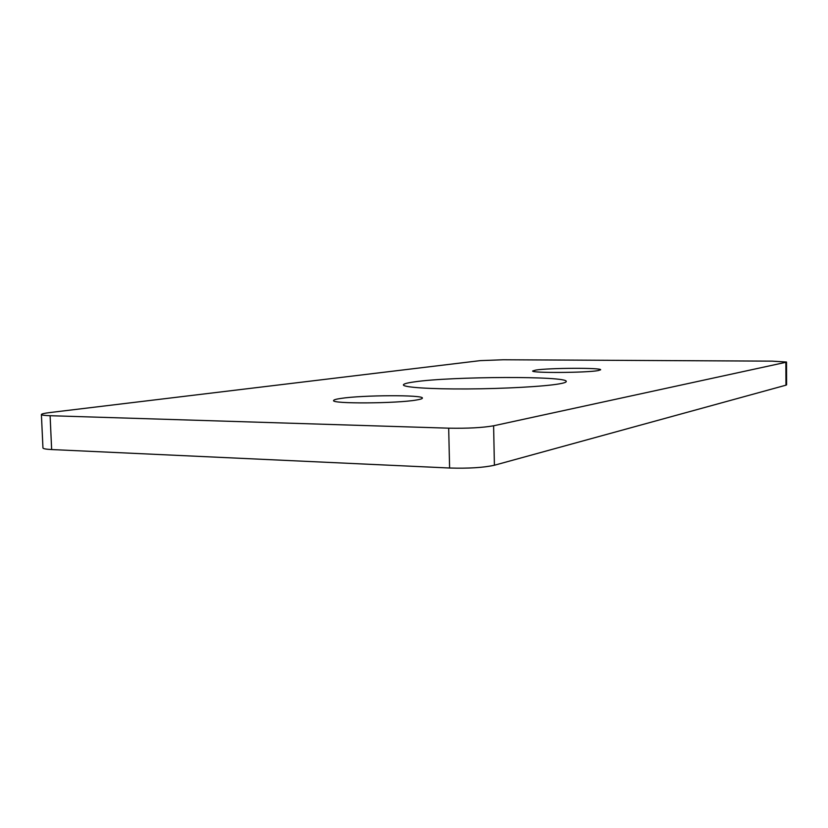 <?xml version="1.0" encoding="UTF-8"?>
<svg xmlns="http://www.w3.org/2000/svg" width="828" height="828" viewBox="0 0 828 828"><rect width="100%" height="100%" fill="white"/><g stroke="black" fill="none" stroke-linecap="round" stroke-linejoin="round"><path stroke-width="1.24" d="M535.851 370.064C549.088 367.911 601.904 367.653 600.631 369.795L598.064 370.613C586.079 372.838 530.582 373.117 532.683 370.975L535.851 370.064M340.867 398.434C362.457 395.028 423.822 394.749 422.394 398.113C422.373 398.723 420.407 399.355 416.474 400.007C396.726 403.567 331.045 403.94 333.612 400.524C333.684 399.831 336.096 399.127 340.867 398.434M414.383 381.884C451.301 376.367 567.946 375.86 566.259 381.48C566.269 382.257 563.909 383.064 559.2 383.881C544.524 386.479 504.418 388.746 467.178 388.953C429.867 389.17 403.143 387.328 403.402 384.896C403.515 383.881 407.169 382.878 414.383 381.884M785.969 385.175L785.875 362.302L786.517 362.033L786.6 384.823L785.969 385.175L494.409 465.232C483.469 467.654 468.534 468.576 449.604 468.017L51.646 449.552C46.006 449.262 43.097 448.735 42.952 447.948L41.4 414.507C41.545 415.118 44.443 415.511 50.104 415.708L51.646 449.552M41.4 414.507C41.524 413.886 44.37 413.234 49.928 412.551L480.281 360.625L503.238 359.766L772.172 361.143L786.517 362.033M449.604 468.017L448.683 428.169L50.104 415.708M448.683 428.169C467.654 428.511 482.62 427.724 493.602 425.789L494.409 465.232M785.875 362.302L493.602 425.789"/></g></svg>
